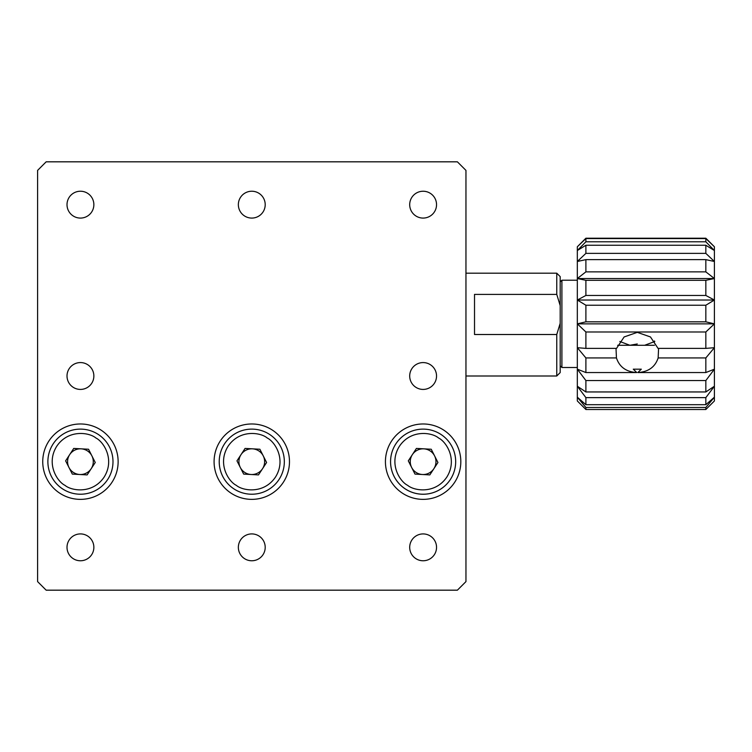 <?xml version="1.0" encoding="UTF-8"?>
<svg xmlns="http://www.w3.org/2000/svg" width="752" height="752" viewBox="0 0 752 752"><rect width="100%" height="100%" fill="white"/><g stroke="black" fill="none" stroke-linecap="round" stroke-linejoin="round"><path stroke-width="1.13" d="M654.428 341.831L654.428 340.994M233.985 488.932A32.552 32.552 0 0 1 258.011 429.721A32.552 32.552 0 0 1 281.944 473.91A32.552 32.552 0 0 1 219.227 461.672A32.552 32.552 0 0 1 258.011 429.721A32.552 32.552 0 0 1 281.944 473.91A32.552 32.552 0 0 1 233.985 488.932M236.965 460.854L243.657 474.098L258.481 474.907L266.593 462.489L259.891 449.245L245.077 448.427L236.965 460.854M251.074 474.503A12.85 12.85 0 0 1 241.016 454.64A12.85 12.85 0 0 1 263.247 455.872A12.85 12.85 0 0 1 251.074 474.503M37.6 170.394L37.6 581.606L46.163 590.179L457.385 590.179L465.958 581.606L465.958 170.394L457.385 161.821L46.163 161.821L37.6 170.394L46.163 161.821L457.385 161.821L465.958 170.394M556.762 334.518L560.193 323.275L560.193 372.569L556.762 376L556.762 334.518L474.521 334.518L474.521 294.399L556.762 294.399L556.762 273.192L465.958 273.192M556.762 294.399L560.193 305.641L560.193 276.623L556.762 273.192M560.193 323.275L560.193 305.641M405.328 488.932A32.552 32.552 0 0 1 429.354 429.721A32.552 32.552 0 0 1 453.287 473.91A32.552 32.552 0 0 1 390.561 461.672A32.552 32.552 0 0 1 429.354 429.721A32.552 32.552 0 0 1 453.287 473.91A32.552 32.552 0 0 1 405.328 488.932M408.298 460.854L415.001 474.098L429.815 474.907L437.937 462.489L431.234 449.245L416.42 448.427L408.298 460.854M422.408 474.503A12.85 12.85 0 0 1 412.359 454.64A12.85 12.85 0 0 1 434.581 455.872A12.85 12.85 0 0 1 422.408 474.503M62.642 488.932A32.552 32.552 0 0 1 86.668 429.721A32.552 32.552 0 0 1 110.6 473.91A32.552 32.552 0 0 1 47.884 461.672A32.552 32.552 0 0 1 86.668 429.721A32.552 32.552 0 0 1 110.6 473.91A32.552 32.552 0 0 1 62.642 488.932M65.621 460.854L72.324 474.098L87.138 474.907L95.25 462.489L88.548 449.245L73.734 448.427L65.621 460.854M79.731 474.503A12.85 12.85 0 0 1 69.673 454.64A12.85 12.85 0 0 1 91.904 455.872A12.85 12.85 0 0 1 79.731 474.503M251.779 560.766A13.423 13.423 0 0 1 240.151 540.632A13.423 13.423 0 0 1 263.407 540.632A13.423 13.423 0 0 1 251.779 560.766M80.436 560.766A13.423 13.423 0 0 1 68.808 540.632A13.423 13.423 0 0 1 92.064 540.632A13.423 13.423 0 0 1 80.436 560.766M423.122 560.766A13.423 13.423 0 0 1 411.494 540.632A13.423 13.423 0 0 1 434.741 540.632A13.423 13.423 0 0 1 423.122 560.766M80.436 389.423A13.423 13.423 0 0 1 68.808 369.288A13.423 13.423 0 0 1 92.064 369.288A13.423 13.423 0 0 1 80.436 389.423M423.122 389.423A13.423 13.423 0 0 1 411.494 369.288A13.423 13.423 0 0 1 434.741 369.288A13.423 13.423 0 0 1 423.122 389.423M80.436 218.08A13.423 13.423 0 0 1 68.808 197.945A13.423 13.423 0 0 1 92.064 197.945A13.423 13.423 0 0 1 80.436 218.08M251.779 218.08A13.423 13.423 0 0 1 240.151 197.945A13.423 13.423 0 0 1 263.407 197.945A13.423 13.423 0 0 1 251.779 218.08M423.122 218.08A13.423 13.423 0 0 1 411.494 197.945A13.423 13.423 0 0 1 434.741 197.945A13.423 13.423 0 0 1 423.122 218.08M80.436 499.366A37.694 37.694 0 0 0 113.082 442.825A37.694 37.694 0 0 0 47.79 442.825A37.694 37.694 0 0 0 80.436 499.366M251.779 499.366A37.694 37.694 0 0 0 284.425 442.825A37.694 37.694 0 0 0 219.133 442.825A37.694 37.694 0 0 0 251.779 499.366M423.122 499.366A37.694 37.694 0 0 0 455.768 442.825A37.694 37.694 0 0 0 390.476 442.825A37.694 37.694 0 0 0 423.122 499.366M577.329 246.759L577.329 323.858L585.893 331.98L585.893 348.392L577.329 347.687L585.893 357.933L585.893 372.55L577.329 369.176L585.893 380.559L585.893 391.952L577.329 386.237L585.893 397.629L585.893 404.689L577.329 397.188L585.893 407.481L705.837 407.481L705.837 409.502L714.4 400.966L714.4 278.541L705.837 271.867L705.837 259.637L714.4 261.48L705.837 253.377L705.837 245.255L714.4 250.529L705.837 241.777L705.837 238.572L714.4 246.759L705.837 238.215L585.893 238.215L577.329 246.759L585.893 238.572L585.893 241.777L577.329 250.529L585.893 245.255L585.893 253.377L577.329 261.48L585.893 259.637L585.893 271.867L577.329 278.541L585.893 280.299L585.893 295.461L577.329 300.029L585.893 305.227L705.837 305.227L714.4 300.029L705.837 295.461L705.837 280.299L714.4 278.541L714.4 246.759M705.837 407.481L714.4 397.188L705.837 404.689L705.837 397.629L714.4 386.237L705.837 391.952L705.837 380.559L714.4 369.176L705.837 372.55L705.837 357.933L714.4 347.687L705.837 348.392L705.837 331.98L714.4 323.858L705.837 321.828L585.893 321.828L577.329 323.858L577.329 400.966L585.893 409.502L585.893 407.481M705.837 271.867L585.893 271.867M585.893 259.637L705.837 259.637M705.837 253.377L585.893 253.377M585.893 245.255L705.837 245.255M705.837 241.777L585.893 241.777M585.893 238.572L705.837 238.572M705.837 409.502L585.893 409.502M705.837 404.689L585.893 404.689M585.893 397.629L705.837 397.629M705.837 391.952L585.893 391.952M585.893 380.559L705.837 380.559M705.837 372.55L637.837 372.55C648.374 371.892 655.142 367.023 658.15 357.933L705.837 357.933M585.893 357.933L616.443 357.933C619.46 367.023 626.228 371.902 636.756 372.55L585.893 372.55M705.837 348.392L658.056 348.392L650.461 336.952L637.292 332.346L624.122 336.962L616.537 348.392L585.893 348.392M585.893 331.98L705.837 331.98M585.893 280.299L705.837 280.299M705.837 295.461L585.893 295.461M585.893 305.227L585.893 321.828M705.837 321.828L705.837 305.227M644.661 345.281L654.795 341.483M658.15 357.933L658.583 348.392M636.756 372.55L633.278 369.176L641.306 369.176L637.837 372.55M616.01 348.392L616.443 357.933M619.808 341.493L629.913 345.281L637.292 343.965M577.329 280.214L561.904 280.214L561.904 367.502L577.329 367.502M560.193 284.5L560.193 286.315M577.329 323.858L714.4 323.858M577.329 300.029L714.4 300.029M577.329 278.541L714.4 278.541M236.316 485.341C228.768 481.769 216.99 463.937 228.11 446.209C239.879 428.903 260.935 432.532 267.242 438.002C274.781 441.574 286.568 459.406 275.448 477.135C263.679 494.44 242.614 490.812 236.316 485.341M407.659 485.341C400.111 481.769 388.333 463.937 399.453 446.209C411.222 428.903 432.278 432.532 438.585 438.002C446.124 441.574 457.912 459.406 446.791 477.135C435.023 494.44 413.957 490.812 407.659 485.341M64.973 485.341C57.425 481.769 45.646 463.937 56.767 446.209C68.535 428.903 89.601 432.532 95.899 438.002C103.447 441.574 115.225 459.406 104.105 477.135C92.336 494.44 71.271 490.812 64.973 485.341M654.428 345.281L617.646 345.281M556.762 376L465.958 376M560.193 365.792L561.904 367.502M560.193 281.925L561.904 280.214"/></g></svg>
